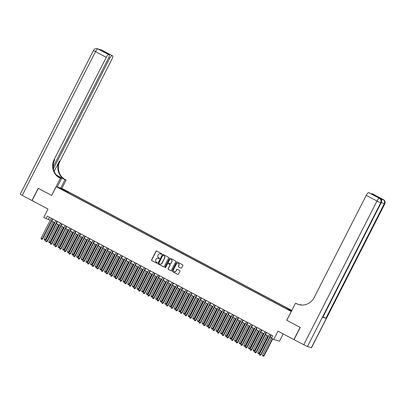 <?xml version="1.0" encoding="UTF-8"?>
<svg xmlns="http://www.w3.org/2000/svg" width="405" height="405" viewBox="0 0 405 405"><rect width="100%" height="100%" fill="white"/><g stroke="black" fill="none" stroke-linecap="round" stroke-linejoin="round"><path stroke-width="0.61" d="M161.696 254.102A0.38 0.359 -73.3 0 0 161.549 253.596L156.705 251.024A0.542 0.516 -73.3 0 0 156.001 251.262L151.602 259.904A0.542 0.516 -73.3 0 0 151.814 260.623L156.659 263.194A0.38 0.359 -73.3 0 0 157.145 263.032A0.38 0.359 -73.3 0 0 156.998 262.526L156.37 262.192A1.726 1.65 -73.3 0 1 155.697 259.883L156.062 259.159A1.726 1.65 -73.3 0 1 158.304 258.4L158.932 258.734A0.38 0.359 -73.3 0 0 159.423 258.567A0.38 0.359 -73.3 0 0 159.271 258.061L158.649 257.727A1.726 1.65 -73.3 0 1 157.97 255.418L158.335 254.699A1.726 1.65 -73.3 0 1 160.577 253.935L161.205 254.269A0.38 0.359 -73.3 0 0 161.696 254.102M291.772 310.534L290.83 310.154L291.691 310.696M180.903 268.171A0.542 0.516 -73.3 0 0 181.602 267.933L182.837 265.508A0.542 0.516 -73.3 0 0 182.625 264.789L177.248 261.929A0.542 0.516 -73.3 0 0 176.545 262.167L172.145 270.808A0.542 0.516 -73.3 0 0 172.353 271.532L177.734 274.387A0.542 0.516 -73.3 0 0 178.438 274.15L179.926 271.223A0.542 0.516 -73.3 0 0 179.714 270.5L177.415 269.279A0.542 0.516 -73.3 0 0 176.712 269.517L175.972 270.965A1.443 1.377 -73.3 0 1 174.337 271.704A1.443 1.377 -73.3 0 1 173.532 269.674L176.433 263.984A1.443 1.377 -73.3 0 1 178.063 263.25A1.443 1.377 -73.3 0 1 178.873 265.28L178.387 266.227A0.542 0.516 -73.3 0 0 178.6 266.951L181.06 268.216A0.542 0.516 -73.3 0 0 181.07 268.226M53.192 166.733L108.591 58.006A3.296 0.957 118 0 0 109.203 54.817L102.181 51.096L105.158 51.987L112.585 55.824L101.832 50.114L97.939 48.944L108.692 54.655A3.296 0.957 118 0 0 106.262 57.313L95.509 51.602L22.255 195.372L31.965 200.526L38.191 188.3L51.693 195.453L38.333 188.376L32.101 200.596L48.013 209.046L43.781 217.358L46.099 218.594L47.344 216.148L272.656 335.77L271.411 338.216L273.734 339.451L279.496 341.177L283.196 333.912M286.806 320.284L300.11 327.361L293.883 339.587L277.972 331.138L273.734 339.451M286.755 320.269L291.241 311.465L56.173 186.665L61.935 188.386L291.823 310.443M51.688 195.463L56.173 186.665M168.657 257.98A0.542 0.516 -73.3 0 0 168.445 257.256L163.063 254.401A0.542 0.516 -73.3 0 0 162.364 254.639L157.96 263.28A0.542 0.516 -73.3 0 0 158.173 263.999L163.554 266.86A0.542 0.516 -73.3 0 0 164.253 266.622L168.657 257.98M170.156 258.167L175.537 261.022A0.542 0.516 -73.3 0 1 175.745 261.746L171.345 270.383A0.542 0.516 -73.3 0 1 170.647 270.621L168.343 269.401A0.542 0.516 -73.3 0 1 168.131 268.677L169.918 265.174A0.542 0.516 -73.3 0 0 169.705 264.45L168.176 263.64A0.542 0.516 -73.3 0 0 167.478 263.878L165.62 267.528A0.38 0.359 -73.3 0 1 165.189 267.72A0.38 0.359 -73.3 0 1 164.977 267.189L169.452 258.405A0.542 0.516 -73.3 0 1 170.156 258.167A0.542 0.516 -73.3 0 0 169.609 258.451L169.452 258.405M63.767 189.682L66.795 191.14L63.767 189.682M287.995 309.354L288.335 308.985L289.423 309.309L68.293 191.904L67.205 191.58L66.714 192.117M288.335 308.985L291.661 310.751M291.478 311.111L284.877 307.947L63.747 190.542L64.841 190.871L59.727 188.158L62.097 188.867L67.205 191.58M46.099 218.594L50.245 220.254M51.759 221.059L54.893 222.72M56.406 223.525L59.535 225.185M61.049 225.99L64.182 227.65M65.696 228.455L68.83 230.121M70.343 230.921L73.472 232.586M74.986 233.391L78.119 235.052M79.633 235.857L82.767 237.517M84.28 238.322L87.409 239.983M88.923 240.788L92.056 242.453M93.57 243.253L96.699 244.919M98.218 245.724L101.346 247.384M102.86 248.189L105.994 249.85M107.507 250.654L110.636 252.315M112.155 253.12L115.283 254.785M116.797 255.585L119.931 257.251M121.444 258.056L124.573 259.716M126.092 260.521L129.22 262.182M130.734 262.987L133.868 264.647M135.381 265.452L138.51 267.118M140.024 267.923L143.157 269.583M144.671 270.388L147.805 272.049M149.318 272.854L152.447 274.514M153.961 275.319L157.094 276.979M158.608 277.784L161.742 279.45M163.256 280.255L166.384 281.915M167.898 282.72L171.031 284.381M172.545 285.186L175.674 286.846M177.193 287.651L180.321 289.317M181.835 290.117L184.969 291.782M186.482 292.587L189.611 294.248M191.13 295.053L194.258 296.713M195.772 297.518L198.906 299.179M200.419 299.983L203.548 301.649M205.067 302.449L208.195 304.115M209.709 304.919L212.843 306.58M214.356 307.385L217.485 309.045M218.999 309.85L222.132 311.511M223.646 312.316L226.78 313.981M228.293 314.781L231.422 316.447M232.936 317.252L236.069 318.912M237.583 319.717L240.717 321.378M242.231 322.183L245.359 323.843M246.873 324.648L250.006 326.314M251.52 327.113L254.649 328.779M256.168 329.584L259.296 331.244M260.81 332.049L263.944 333.71M265.457 334.515L268.586 336.175M270.105 336.98L271.628 337.79M49.466 217.272L48.438 219.292M67.873 192.734L68.293 191.904M62.147 189.439L62.097 188.867M161.205 254.269L160.734 253.981A1.726 1.65 -73.3 0 0 160.37 253.844M158.092 258.309A1.726 1.65 -73.3 0 1 158.461 258.446L158.932 258.734M156.689 251.019A0.542 0.516 -73.3 0 0 156.158 251.308L151.754 259.949A0.542 0.516 -73.3 0 0 151.966 260.673L156.801 263.235M163.048 254.396A0.542 0.516 -73.3 0 0 162.521 254.684L158.117 263.326A0.542 0.516 -73.3 0 0 158.33 264.05L163.711 266.905A0.542 0.516 -73.3 0 0 163.721 266.91M163.225 255.342A0.38 0.359 -73.3 0 0 162.734 255.504L158.871 263.088A0.38 0.359 -73.3 0 0 159.018 263.594L159.676 263.949A1.726 1.65 -73.3 0 0 161.919 263.184L164.562 258A1.726 1.65 -73.3 0 0 163.883 255.692L163.377 255.388A0.38 0.359 -73.3 0 0 163.25 255.347M160.046 264.085A1.726 1.65 -73.3 0 0 162.076 263.235L161.919 263.184M163.377 255.388L164.04 255.737A1.726 1.65 -73.3 0 1 164.719 258.051L162.076 263.235M170.647 270.621L170.799 270.672A0.542 0.516 -73.3 0 0 170.814 270.677L168.343 269.401M168.161 263.635A0.542 0.516 -73.3 0 1 168.333 263.69L169.862 264.5A0.542 0.516 -73.3 0 1 170.07 265.219L168.288 268.723A0.542 0.516 -73.3 0 0 168.495 269.447M169.609 258.451L165.134 267.234A0.38 0.359 -73.3 0 0 165.27 267.735M171.771 261.539A1.443 1.377 -73.3 0 0 170.961 259.509A1.443 1.377 -73.3 0 0 169.331 260.243L168.308 262.248A0.542 0.516 -73.3 0 0 168.52 262.972L170.044 263.782A0.542 0.516 -73.3 0 0 170.748 263.544L171.923 261.584A1.443 1.377 -73.3 0 0 171.042 259.534M170.216 263.832A0.542 0.516 -73.3 0 0 170.905 263.589L170.748 263.544M171.923 261.584L170.905 263.589M178.144 263.275A1.443 1.377 -73.3 0 1 179.025 265.326L178.544 266.272A0.542 0.516 -73.3 0 0 178.757 266.996L181.06 268.216M174.418 271.725A1.443 1.377 -73.3 0 0 176.129 271.016L175.972 270.965M177.4 269.269A0.542 0.516 -73.3 0 0 176.869 269.563L176.129 271.016M177.233 261.924A0.542 0.516 -73.3 0 0 176.702 262.217L172.297 270.854A0.542 0.516 -73.3 0 0 172.51 271.578L177.891 274.433A0.542 0.516 -73.3 0 0 177.906 274.443L177.734 274.387M53.07 221.753L44.18 239.203L45.34 239.821L45.73 239.937L54.584 222.558M45.73 239.937L44.783 240.307L45.34 239.821L54.235 222.37M44.783 240.307L44.317 240.059L44.18 239.203M52.437 218.852L42.226 238.889L41.062 238.272L51.273 218.234M52.787 219.039L42.616 239.006L41.669 239.375L41.204 239.127L41.062 238.272M42.616 239.006L41.669 239.375M60.755 188.036L64.992 179.714L57.723 175.851A6.186 0.344 27 0 0 56.543 175.233M64.992 179.714L66.121 180.048L65.332 179.633A13.74 13.127 106.7 0 1 59.95 161.241L112.023 59.034A3.296 0.957 118 0 0 112.636 55.844A3.296 0.957 118 0 0 112.585 55.824M56.32 174.975L64.775 179.461A13.74 13.127 106.7 0 1 59.388 161.074L54.159 171.335M51.643 195.438L60.36 178.327L59.57 177.906A13.74 13.127 106.7 0 1 54.189 159.514L106.262 57.313M60.36 178.327L61.489 178.661L58.679 177.167M112.124 55.682A3.296 0.957 118 0 0 109.694 58.34L108.692 57.804M53.425 168.784L109.694 58.34M22.255 195.372L20.25 194.152L93.504 50.382L95.509 51.602A3.296 0.957 -62 0 1 97.939 48.944A3.296 3.149 106.7 0 0 97.387 48.721A3.296 3.296 0 0 0 93.504 50.382M57.252 186.983L61.489 178.661M61.884 188.371L66.121 180.048M109.203 54.817A3.296 0.957 118 0 0 109.153 54.791L102.181 51.096M108.692 54.655L109.153 54.791M59.57 177.906L60.132 178.073A13.74 13.127 106.7 0 1 54.746 159.681L54.189 159.514M105.158 51.987L105.437 52.812M381.125 199.726A3.296 0.957 -62 0 1 382.219 199.068L379.105 198.136A3.296 0.957 -62 0 1 379.156 198.156A3.296 0.957 -62 0 1 379.207 198.192M311.344 347.738L384.75 203.988L311.496 347.758L307.451 346.574L294.02 339.658L300.252 327.432L286.801 320.294L295.523 303.178L296.313 303.598A13.74 13.127 -73.3 0 0 298.596 304.535A13.74 13.127 -73.3 0 0 314.153 297.538L366.231 195.337A3.296 0.957 -62 0 1 368.661 192.679L379.105 198.136M295.523 303.178L298.434 304.464M300.981 305.005L300.156 304.565L301.553 305.046M375.982 196.455L379.06 197.407L376.088 196.516L368.661 192.679M322.79 317.348L381.095 202.92L322.79 317.348L325.904 318.284L323.124 317.009M299.999 304.869L300.156 304.565M371.37 194.005A3.296 0.957 -62 0 1 372.094 193.711L379.06 197.407M382.219 199.068L372.094 193.711M296.313 303.598L296.87 303.765A13.74 13.127 -73.3 0 0 298.88 304.616M376.088 196.516L369.168 192.841M57.718 224.218L48.823 241.674L50.372 242.403L59.231 225.023M50.372 242.403L49.43 242.772L49.987 242.286L58.877 224.836M49.43 242.772L48.964 242.529L48.823 241.674M62.36 226.684L53.47 244.139L54.629 244.757L55.019 244.873L63.879 227.488M55.019 244.873L54.078 245.243L54.629 244.757L63.524 227.301M54.078 245.243L53.612 244.995L53.47 244.139M67.007 229.154L58.112 246.605L59.277 247.222L59.667 247.339L68.521 229.954M59.667 247.339L58.72 247.708L59.277 247.222L68.167 229.767M58.72 247.708L58.254 247.46L58.112 246.605M71.655 231.619L62.76 249.07L64.309 249.804L73.168 232.424M64.309 249.804L63.367 250.174L63.924 249.688L72.814 232.237M63.367 250.174L62.902 249.925L62.76 249.07M57.08 221.317L46.869 241.355L45.709 240.737L55.92 220.7M57.434 221.505L47.258 241.471L46.317 241.841L45.851 241.593L45.709 240.737M47.258 241.471L46.317 241.841M61.727 223.783L51.516 243.82L50.357 243.208L60.568 223.165M62.081 223.97L51.906 243.937L50.959 244.306L50.498 244.063L50.357 243.208M51.906 243.937L50.959 244.306M66.374 226.248L56.163 246.291L54.999 245.673L65.21 225.631M66.724 226.435L56.553 246.407L55.606 246.777L55.141 246.529L54.999 245.673M56.553 246.407L55.606 246.777M71.017 228.714L60.806 248.756L59.646 248.138L69.857 228.101M71.371 228.901L61.195 248.873L60.254 249.242L59.788 248.994L59.646 248.138M61.195 248.873L60.254 249.242M76.297 234.085L67.407 251.535L68.566 252.153L68.956 252.269L77.811 234.89M68.956 252.269L68.01 252.639L68.566 252.153L77.461 234.703M68.01 252.639L67.549 252.391L67.407 251.535M75.664 231.184L65.453 251.221L64.294 250.604L74.505 230.566M76.018 231.371L65.843 251.338L64.896 251.707L64.436 251.459L64.294 250.604M65.843 251.338L64.896 251.707M80.944 236.55L72.049 254.006L73.604 254.74L82.458 237.355M73.604 254.74L72.657 255.104L73.214 254.618L82.104 237.168M72.657 255.104L72.191 254.861L72.049 254.006M80.311 233.65L70.1 253.687L68.936 253.069L79.147 233.032M80.661 233.837L70.49 253.803L69.544 254.173L69.078 253.925L68.936 253.069M70.49 253.803L69.544 254.173M85.592 239.016L76.697 256.471L77.856 257.089L78.246 257.205L87.105 239.821M78.246 257.205L77.304 257.575L77.856 257.089L86.751 239.633M77.304 257.575L76.839 257.327L76.697 256.471M84.954 236.115L74.743 256.152L73.583 255.54L83.794 235.497M85.308 236.302L75.133 256.269L74.191 256.638L73.725 256.395L73.583 255.54M75.133 256.269L74.191 256.638M90.234 241.486L81.344 258.937L82.504 259.554L82.893 259.671L91.748 242.291M82.893 259.671L81.947 260.04L82.504 259.554L91.398 242.099M81.947 260.04L81.486 259.792L81.344 258.937M89.601 238.58L79.39 258.623L78.231 258.005L88.437 237.963M89.956 238.768L79.78 258.739L78.833 259.109L78.368 258.861L78.231 258.005M79.78 258.739L78.833 259.109M94.881 243.952L85.987 261.402L87.541 262.136L96.395 244.757M87.541 262.136L86.594 262.506L87.151 262.02L96.041 244.569M86.594 262.506L86.128 262.258L85.987 261.402M94.249 241.046L84.037 261.088L82.873 260.471L93.084 240.433M94.598 241.233L84.427 261.205L83.481 261.574L83.015 261.326L82.873 260.471M84.427 261.205L83.481 261.574M99.529 246.417L90.634 263.873L92.183 264.602L101.042 247.222M92.183 264.602L91.241 264.971L91.793 264.485L100.688 247.035M91.241 264.971L90.776 264.728L90.634 263.873M98.891 243.516L88.68 263.554L87.52 262.936L97.732 242.899M99.245 243.704L89.07 263.67L88.128 264.04L87.662 263.792L87.52 262.936M89.07 263.67L88.128 264.04M104.171 248.883L95.281 266.338L96.441 266.956L96.83 267.072L105.685 249.688M96.83 267.072L95.884 267.437L96.441 266.956L105.335 249.5M95.884 267.437L95.423 267.194L95.281 266.338M103.538 245.982L93.327 266.019L92.163 265.402L102.374 245.364M103.893 246.169L93.717 266.136L92.77 266.505L92.305 266.262L92.163 265.402M93.717 266.136L92.77 266.505M108.818 251.353L99.924 268.804L101.088 269.421L101.478 269.538L110.332 252.153M101.478 269.538L100.531 269.907L101.088 269.421L109.978 251.966M100.531 269.907L100.065 269.659L99.924 268.804M108.181 248.447L97.975 268.485L96.81 267.872L107.021 247.83M108.535 248.635L98.359 268.606L97.418 268.971L96.952 268.728L96.81 267.872M98.359 268.606L97.418 268.971M113.461 253.819L104.571 271.269L105.73 271.887L106.12 272.003L114.98 254.623M106.12 272.003L105.178 272.373L105.73 271.887L114.625 254.436M105.178 272.373L104.713 272.125L104.571 271.269M112.828 250.913L102.617 270.955L101.458 270.337L111.669 250.295M113.182 251.1L103.007 271.072L102.06 271.441L101.599 271.193L101.458 270.337M103.007 271.072L102.06 271.441M118.108 256.284L109.218 273.734L110.378 274.352L110.767 274.468L119.622 257.089M110.767 274.468L109.821 274.838L110.378 274.352L119.272 256.902M109.821 274.838L109.355 274.59L109.218 273.734M117.475 253.378L107.264 273.421L106.1 272.803L116.311 252.766M117.83 253.57L107.654 273.537L106.707 273.907L106.242 273.658L106.1 272.803M107.654 273.537L106.707 273.907M122.755 258.749L113.861 276.205L115.415 276.934L124.269 259.554M115.415 276.934L114.468 277.303L115.025 276.817L123.915 259.367M114.468 277.303L114.002 277.06L113.861 276.205M122.118 255.849L111.907 275.886L110.747 275.268L120.958 255.231M122.472 256.036L112.296 276.002L111.355 276.372L110.889 276.124L110.747 275.268M112.296 276.002L111.355 276.372M127.398 261.215L118.508 278.67L119.667 279.288L120.057 279.404L128.917 262.02M120.057 279.404L119.116 279.769L119.667 279.288L128.562 261.833M119.116 279.769L118.65 279.526L118.508 278.67M126.765 258.314L116.554 278.351L115.395 277.739L125.606 257.696M127.119 258.501L116.944 278.468L115.997 278.837L115.536 278.594L115.395 277.739M116.944 278.468L115.997 278.837M132.045 263.685L123.155 281.136L124.315 281.753L124.705 281.87L133.559 264.485M124.705 281.87L123.758 282.239L124.315 281.753L133.204 264.298M123.758 282.239L123.292 281.991L123.155 281.136M131.412 260.779L121.201 280.822L120.037 280.204L130.248 260.162M131.762 260.967L121.591 280.938L120.644 281.303L120.179 281.06L120.037 280.204M121.591 280.938L120.644 281.303M136.693 266.151L127.798 283.601L129.347 284.335L138.206 266.956M129.347 284.335L128.405 284.705L128.962 284.219L137.852 266.768M128.405 284.705L127.939 284.457L127.798 283.601M136.055 263.245L125.844 283.287L124.684 282.67L134.895 262.632M136.409 263.432L126.233 283.404L125.292 283.773L124.826 283.525L124.684 282.67M126.233 283.404L125.292 283.773M141.335 268.616L132.445 286.067L133.604 286.684L133.994 286.801L142.854 269.421M133.994 286.801L133.048 287.17L133.604 286.684L142.499 269.234M133.048 287.17L132.587 286.922L132.445 286.067M140.702 265.715L130.491 285.753L129.332 285.135L139.543 265.098M141.056 265.903L130.881 285.869L129.934 286.239L129.473 285.991L129.332 285.135M130.881 285.869L129.934 286.239M145.982 271.082L137.087 288.537L138.642 289.266L147.496 271.887M138.642 289.266L137.695 289.636L138.252 289.15L147.142 271.699M137.695 289.636L137.229 289.393L137.087 288.537M145.349 268.181L135.138 288.218L133.974 287.601L144.185 267.563M145.699 268.368L135.528 288.335L134.581 288.704L134.116 288.456L133.974 287.601M135.528 288.335L134.581 288.704M150.63 273.547L141.735 291.003L143.284 291.737L152.143 274.352M143.284 291.737L142.342 292.106L142.899 291.62L151.789 274.165M142.342 292.106L141.877 291.858L141.735 291.003M149.992 270.646L139.781 290.684L138.621 290.071L148.832 270.029M150.346 270.834L140.171 290.8L139.229 291.17L138.763 290.927L138.621 290.071M140.171 290.8L139.229 291.17M155.272 276.018L146.382 293.468L147.541 294.086L147.931 294.202L156.786 276.817M147.931 294.202L146.985 294.572L147.541 294.086L156.436 276.63M146.985 294.572L146.524 294.324L146.382 293.468M154.639 273.112L144.428 293.154L143.269 292.537L153.48 272.494M154.994 273.299L144.818 293.271L143.871 293.64L143.41 293.392L143.269 292.537M144.818 293.271L143.871 293.64M159.919 278.483L151.024 295.933L152.579 296.668L161.433 279.288M152.579 296.668L151.632 297.037L152.189 296.551L161.079 279.101M151.632 297.037L151.166 296.789L151.024 295.933M159.286 275.577L149.075 295.62L147.911 295.002L158.122 274.965M159.636 275.764L149.465 295.736L148.519 296.106L148.053 295.858L147.911 295.002M149.465 295.736L148.519 296.106M164.567 280.949L155.672 298.399L156.831 299.017L157.221 299.133L166.08 281.753M157.221 299.133L156.279 299.503L156.831 299.017L165.726 281.566M156.279 299.503L155.814 299.255L155.672 298.399M163.929 278.048L153.718 298.085L152.558 297.467L162.769 277.43M164.283 278.235L154.108 298.201L153.166 298.571L152.7 298.323L152.558 297.467M154.108 298.201L153.166 298.571M169.209 283.414L160.319 300.869L161.868 301.598L170.723 284.219M161.868 301.598L160.922 301.968L161.479 301.482L170.373 284.032M160.922 301.968L160.461 301.725L160.319 300.869M168.576 280.513L158.365 300.55L157.206 299.933L167.412 279.895M168.931 280.7L158.755 300.667L157.808 301.036L157.343 300.788L157.206 299.933M158.755 300.667L157.808 301.036M173.856 285.879L164.962 303.335L166.516 304.069L175.37 286.684M166.516 304.069L165.569 304.438L166.126 303.952L175.016 286.497M165.569 304.438L165.103 304.19L164.962 303.335M173.224 282.979L163.012 303.016L161.848 302.403L172.059 282.361M173.573 283.166L163.397 303.132L162.456 303.502L161.99 303.259L161.848 302.403M163.397 303.132L162.456 303.502M178.504 288.35L169.609 305.8L170.768 306.418L171.158 306.534L180.017 289.15M171.158 306.534L170.216 306.904L170.768 306.418L179.663 288.962M170.216 306.904L169.751 306.656L169.609 305.8M177.866 285.444L167.655 305.486L166.495 304.869L176.707 284.826M178.22 285.631L168.045 305.603L167.103 305.972L166.637 305.724L166.495 304.869M168.045 305.603L167.103 305.972M183.146 290.815L174.256 308.266L175.416 308.883L175.805 309L184.66 291.62M175.805 309L174.859 309.369L175.416 308.883L184.31 291.433M174.859 309.369L174.398 309.121L174.256 308.266M182.513 287.909L172.302 307.952L171.138 307.334L181.349 287.297M182.868 288.097L172.692 308.068L171.745 308.438L171.28 308.19L171.138 307.334M172.692 308.068L171.745 308.438M187.793 293.281L178.899 310.731L180.453 311.465L189.307 294.086M180.453 311.465L179.506 311.835L180.063 311.349L188.953 293.898M179.506 311.835L179.04 311.587L178.899 310.731M187.156 290.38L176.95 310.417L175.785 309.8L185.996 289.762M187.51 290.567L177.334 310.534L176.393 310.903L175.927 310.655L175.785 309.8M177.334 310.534L176.393 310.903M192.436 295.746L183.546 313.202L185.095 313.931L193.954 296.551M185.095 313.931L184.153 314.3L184.705 313.814L193.6 296.364M184.153 314.3L183.688 314.057L183.546 313.202M191.803 292.845L181.592 312.883L180.433 312.265L190.644 292.228M192.157 293.033L181.982 312.999L181.035 313.369L180.574 313.121L180.433 312.265M181.982 312.999L181.035 313.369M197.083 298.212L188.193 315.667L189.353 316.285L189.743 316.401L198.597 299.017M189.743 316.401L188.796 316.771L189.353 316.285L198.248 298.829M188.796 316.771L188.33 316.523L188.193 315.667M196.45 295.311L186.239 315.348L185.075 314.736L195.286 294.693M196.8 295.498L186.629 315.465L185.682 315.834L185.217 315.591L185.075 314.736M186.629 315.465L185.682 315.834M201.731 300.682L192.836 318.133L194 318.75L194.39 318.867L203.244 301.482M194.39 318.867L193.443 319.236L194 318.75L202.89 301.295M193.443 319.236L192.977 318.988L192.836 318.133M201.093 297.776L190.882 317.819L189.722 317.201L199.933 297.159M201.447 297.964L191.271 317.935L190.33 318.305L189.864 318.057L189.722 317.201M191.271 317.935L190.33 318.305M206.373 303.148L197.483 320.598L198.642 321.216L199.032 321.332L207.892 303.952M199.032 321.332L198.091 321.702L198.642 321.216L207.537 303.765M198.091 321.702L197.625 321.454L197.483 320.598M205.74 300.242L195.529 320.284L194.37 319.667L204.581 299.629M206.094 300.429L195.919 320.401L194.972 320.77L194.511 320.522L194.37 319.667M195.919 320.401L194.972 320.77M211.02 305.613L202.13 323.063L203.29 323.681L203.68 323.798L212.534 306.418M203.68 323.798L202.733 324.167L203.29 323.681L212.179 306.231M202.733 324.167L202.267 323.924L202.13 323.063M210.387 302.712L200.176 322.75L199.012 322.132L209.223 302.095M210.737 302.899L200.566 322.866L199.619 323.236L199.154 322.988L199.012 322.132M200.566 322.866L199.619 323.236M215.668 308.078L206.773 325.534L208.322 326.268L217.181 308.883M208.322 326.268L207.38 326.632L207.937 326.147L216.827 308.696M207.38 326.632L206.915 326.389L206.773 325.534M215.03 305.178L204.819 325.215L203.659 324.597L213.87 304.56M215.384 305.365L205.208 325.331L204.267 325.701L203.801 325.453L203.659 324.597M205.208 325.331L204.267 325.701M220.31 310.544L211.42 327.999L212.579 328.617L212.969 328.733L221.829 311.349M212.969 328.733L212.023 329.103L212.579 328.617L221.474 311.161M212.023 329.103L211.562 328.855L211.42 327.999M219.677 307.643L209.466 327.68L208.307 327.068L218.518 307.025M220.031 307.83L209.856 327.802L209.466 327.68L208.909 328.166L208.448 327.923L208.307 327.068M209.856 327.802L208.909 328.166M224.957 313.014L216.062 330.465L217.617 331.199L226.471 313.819M217.617 331.199L216.67 331.568L217.227 331.082L226.117 313.627M216.67 331.568L216.204 331.32L216.062 330.465M224.324 310.108L214.113 330.151L212.949 329.533L223.16 309.491M224.674 310.296L214.503 330.267L213.556 330.637L213.091 330.389L212.949 329.533M214.503 330.267L213.556 330.637M229.605 315.48L220.71 332.93L222.259 333.664L231.118 316.285M222.259 333.664L221.317 334.034L221.874 333.548L230.764 316.097M221.317 334.034L220.852 333.786L220.71 332.93M228.967 312.574L218.756 332.616L217.596 331.999L227.807 311.961M229.321 312.766L219.145 332.733L218.204 333.102L217.738 332.854L217.596 331.999M219.145 332.733L218.204 333.102M234.247 317.945L225.357 335.401L226.906 336.13L235.761 318.75M226.906 336.13L225.96 336.499L226.516 336.013L235.411 318.563M225.96 336.499L225.499 336.256L225.357 335.401M233.614 315.044L223.403 335.082L222.244 334.464L232.45 314.427M233.969 315.232L223.793 335.198L222.846 335.568L222.38 335.32L222.244 334.464M223.793 335.198L222.846 335.568M238.894 320.411L229.999 337.866L231.554 338.6L240.408 321.216M231.554 338.6L230.607 338.965L231.164 338.484L240.054 321.028M230.607 338.965L230.141 338.722L229.999 337.866M238.261 317.51L228.05 337.547L226.886 336.935L237.097 316.892M238.611 317.697L228.44 337.664L227.494 338.033L227.028 337.79L226.886 336.935M228.44 337.664L227.494 338.033M243.542 322.881L234.647 340.332L235.806 340.949L236.196 341.066L245.055 323.681M236.196 341.066L235.254 341.435L235.806 340.949L244.701 323.494M235.254 341.435L234.789 341.187L234.647 340.332M242.904 319.975L232.693 340.018L231.533 339.4L241.744 319.358M243.258 320.163L233.083 340.134L232.141 340.499L231.675 340.256L231.533 339.4M233.083 340.134L232.141 340.499M248.184 325.347L239.294 342.797L240.454 343.415L240.843 343.531L249.698 326.152M240.843 343.531L239.897 343.901L240.454 343.415L249.348 325.964M239.897 343.901L239.436 343.653L239.294 342.797M247.551 322.441L237.34 342.483L236.181 341.866L246.387 321.828M247.906 322.628L237.73 342.6L236.783 342.969L236.317 342.721L236.181 341.866M237.73 342.6L236.783 342.969M252.831 327.812L243.937 345.262L245.491 345.997L254.345 328.617M245.491 345.997L244.544 346.366L245.101 345.88L253.991 328.43M244.544 346.366L244.078 346.118L243.937 345.262M252.194 324.911L241.987 344.949L240.823 344.331L251.034 324.294M252.548 325.099L242.372 345.065L241.431 345.435L240.965 345.187L240.823 344.331M242.372 345.065L241.431 345.435M257.479 330.277L248.584 347.733L250.133 348.462L258.992 331.082M250.133 348.462L249.191 348.832L249.743 348.346L258.638 330.895M249.191 348.832L248.726 348.589L248.584 347.733M256.841 327.377L246.63 347.414L245.47 346.796L255.682 326.759M257.195 327.564L247.02 347.531L246.073 347.9L245.612 347.652L245.47 346.796M247.02 347.531L246.073 347.9M262.121 332.743L253.231 350.198L254.391 350.816L254.78 350.933L263.635 333.548M254.78 350.933L253.834 351.302L254.391 350.816L263.285 333.361M253.834 351.302L253.373 351.054L253.231 350.198M261.488 329.842L251.277 349.88L250.113 349.267L260.324 329.225M261.843 330.029L251.667 349.996L250.72 350.365L250.255 350.123L250.113 349.267M251.667 349.996L250.72 350.365M266.768 335.213L257.874 352.664L259.038 353.281L259.428 353.398L268.282 336.013M259.428 353.398L258.481 353.767L259.038 353.281L267.928 335.826M258.481 353.767L258.015 353.519L257.874 352.664M266.131 332.308L255.925 352.35L254.76 351.732L264.971 331.69M266.485 332.495L256.309 352.466L255.368 352.831L254.902 352.588L254.76 351.732M256.309 352.466L255.368 352.831M271.411 337.679L262.521 355.129L264.07 355.863L272.712 338.909M264.07 355.863L263.128 356.233L263.68 355.747L272.357 338.722M263.128 356.233L262.663 355.985L262.521 355.129M270.778 334.773L260.567 354.815L259.408 354.198L269.619 334.16M271.132 334.96L260.957 354.932L260.01 355.301L259.549 355.053L259.408 354.198M260.957 354.932L260.01 355.301M64.775 179.461L65.332 179.633M59.388 161.074L59.95 161.241M101.083 50.048A3.296 0.957 -62 0 1 101.442 49.997A3.296 3.149 106.7 0 0 100.891 49.769A3.296 3.296 0 0 0 99.716 49.638M112.636 55.844L101.883 50.134A3.296 3.296 0 0 0 101.28 49.886A3.296 3.149 -73.3 0 1 101.832 50.114A3.296 0.957 -62 0 1 101.883 50.134A3.296 0.957 -62 0 1 101.928 50.164M99.053 49.44L98.38 49.086A3.296 3.296 0 0 0 97.777 48.838A3.296 3.149 -73.3 0 1 98.329 49.061A3.296 0.957 -62 0 1 98.38 49.086A3.296 0.957 -62 0 1 98.425 49.116M57.53 176.236L57.723 175.851M372.605 193.868L383.358 199.579A3.296 0.957 118 0 0 383.307 199.559A3.296 3.149 -73.3 0 1 384.598 203.968L384.208 203.852L325.904 318.284M379.91 198.566A3.296 0.957 118 0 0 379.855 198.526A3.296 0.957 118 0 0 379.804 198.506A3.296 3.149 -73.3 0 1 381.095 202.92L380.705 202.804L307.451 346.574M303.73 344.812L376.984 201.047L366.231 195.337M379.156 198.156L379.855 198.526A3.296 3.296 0 0 1 381.247 202.94L380.801 202.601M376.984 201.047L380.705 202.804A3.296 3.149 106.7 0 0 379.414 198.389A3.296 0.957 118 0 0 376.984 201.047M383.358 199.579A3.296 3.296 0 0 1 384.75 203.988L384.304 203.649M381.409 202.571L384.208 203.852A3.296 3.149 106.7 0 0 382.917 199.442A3.296 0.957 118 0 0 381.475 200.515M100.891 49.769L101.28 49.886M97.387 48.721L97.777 48.838"/></g></svg>
